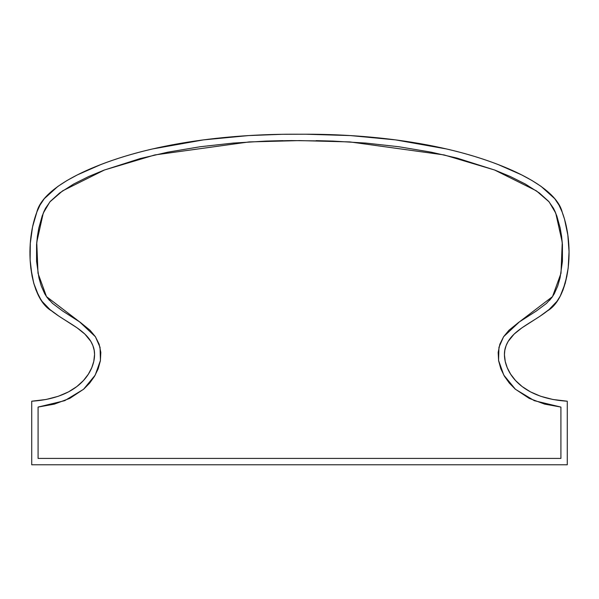 <?xml version="1.0" encoding="UTF-8"?>
<svg xmlns="http://www.w3.org/2000/svg" width="599" height="599" viewBox="0 0 599 599"><rect width="100%" height="100%" fill="white"/><g stroke="black" fill="none" stroke-linecap="round" stroke-linejoin="round"><path stroke-width="0.9" d="M540.672 396.276L530.459 391.873L540.672 396.276L552.907 399.481L567.275 401.21L567.275 464.779L31.725 464.779L31.725 401.21C87.619 397.684 99.06 361.204 93.189 346.439C87.626 330.214 67.283 323.28 51.551 310.866C29.643 298.242 23.78 246.593 36.786 212.211C41.952 190.916 77.698 171.396 119.53 157.971C199.197 132.416 288.284 134.288 299.5 134.236L282.226 134.296L248.443 135.591L203.42 139.889L152.438 148.971C133.809 153.277 116.61 158.473 100.842 164.56L77.391 174.878L67.028 180.509L57.901 186.394L44.274 198.688L40.021 205.083L36.928 211.836L32.563 226.879L30.294 243.284L30.122 259.988L30.819 268.12L33.761 283.29L38.77 296.131L42.042 301.342L49.912 309.533L58.874 316.137L77.121 327.878L84.923 334.145L90.861 341.43L92.897 345.63L94.185 350.303L94.552 354.451L93.773 361.429L91.752 367.741L88.338 374.21L83.418 380.575L76.859 386.55L68.541 391.873L58.328 396.276L46.093 399.481L31.725 401.21L31.725 464.779L567.275 464.779L567.275 401.21C511.381 397.684 499.94 361.204 505.811 346.439C511.374 330.214 531.717 323.28 547.449 310.866C569.357 298.242 575.22 246.593 562.214 212.211C557.048 190.916 521.302 171.396 479.47 157.971C399.803 132.416 310.716 134.288 299.5 134.236L301.986 134.228M544.618 404.115L560.919 407.065L560.919 458.422L38.081 458.422L38.081 407.065L54.382 404.115L69.858 398.342L83.755 389.11L89.64 383.128L94.477 376.374L98.154 368.849L100.377 360.785L100.827 352.399L99.135 344.185L95.383 336.69L90.037 330.251L80.266 322.314L62.566 310.956L52.495 303.371L46.887 297.194L44.64 293.615L41.256 285.94L38.935 277.861L36.569 261.359L36.576 244.609L37.4 236.313L38.8 228.099L42.17 215.984L45.502 208.31L50.309 201.391L59.653 192.975L73.752 183.99L88.637 176.548L104.046 170.138L140.233 158.54L167.795 152.168L200.298 146.725L233.131 143.086L266.256 141.072L291.189 140.578L332.745 141.072L365.869 143.086L398.702 146.725L431.205 152.168L456.94 158.061L494.954 170.138L510.363 176.548L525.248 183.99L539.347 192.975L548.691 201.391L553.498 208.31L556.83 215.984L560.2 228.099L561.6 236.313L562.424 244.609L562.431 261.359L560.065 277.861L557.744 285.94L554.36 293.615L552.113 297.194L546.505 303.371L536.434 310.956L518.734 322.314L508.963 330.251L503.617 336.69L499.866 344.185L498.173 352.399L498.623 360.785L500.846 368.849L504.523 376.374L509.36 383.128L515.245 389.11L529.142 398.342L544.618 404.115L560.919 407.065L560.919 458.422L38.081 458.422L38.081 407.065L54.382 404.115M522.141 386.55L530.459 391.873L522.141 386.55L515.582 380.575L510.662 374.21L507.248 367.741L505.227 361.429L504.448 354.758L504.815 350.303L506.103 345.63L508.139 341.43L514.077 334.145L521.879 327.878L540.126 316.137L549.088 309.533L556.958 301.342L560.23 296.131L565.239 283.29L568.181 268.12L569.05 251.662L567.83 234.98L564.52 219.122L562.072 211.836L558.979 205.083L554.726 198.688L541.099 186.394L531.972 180.509L521.609 174.878L498.158 164.56C482.39 158.473 465.191 153.277 446.562 148.971L395.58 139.889L350.557 135.591L305.745 134.221M297.014 134.228L293.255 134.221M282.226 134.296L248.443 135.591L203.42 139.889M88.734 169.539L100.842 164.56C116.61 158.473 133.809 153.277 152.438 148.971L152.266 149.009M30.294 243.284L29.95 251.662M30.122 259.988L32.032 275.929L33.761 283.29L36.007 290.066L40.897 299.702M42.042 301.342L45.786 305.737M72.756 324.95L77.121 327.878M88.173 337.626L90.861 341.43L92.897 345.63M94.552 354.451L93.773 361.429L91.752 367.741M76.859 386.55L68.541 391.873L58.328 396.276M507.248 367.741L505.227 361.429L504.448 354.758M506.103 345.63L508.139 341.43L510.827 337.626M521.879 327.878L526.244 324.95M553.214 305.737L556.958 301.342L560.23 296.131L562.993 290.066L566.968 275.929M569.05 251.662L568.706 243.284M558.979 205.083L554.726 198.688M69.858 398.342L83.755 389.11L89.64 383.128L94.477 376.374L98.154 368.849L100.377 360.785M99.135 344.185L95.383 336.69L90.037 330.251M80.266 322.314L76.769 319.971M69.656 315.478L62.566 310.956M49.53 300.436L46.887 297.194M36.576 244.609L38.8 228.099M43.69 212.076L45.502 208.31M73.752 183.99L88.637 176.548L104.046 170.138L140.233 158.54L167.795 152.168L200.298 146.725M266.256 141.072L282.878 140.645M316.122 140.645L332.745 141.072M398.702 146.725L431.205 152.168M456.94 158.061L494.954 170.138M553.498 208.31L555.31 212.076M560.2 228.099L562.424 244.609M552.113 297.194L549.47 300.436M546.505 303.371L536.434 310.956L529.344 315.478M522.231 319.971L518.734 322.314M508.963 330.251L503.617 336.69L499.866 344.185M498.623 360.785L500.846 368.849L504.523 376.374L509.36 383.128M560.859 407.065L534.315 400.679L515.462 389.298L503.789 375.116L498.57 360.448L498.952 347.3L503.594 336.72L519.49 321.798L552.51 296.625L561.001 273.249L562.251 242.31L555.752 213.139L549.133 201.9L536.367 190.834L494.572 169.996L444.084 154.924L349.838 141.918L299.5 140.593L249.162 141.918L154.916 154.924L104.428 169.996L62.633 190.834L49.867 201.9L43.248 213.139L36.749 242.31L37.999 273.249L46.49 296.625L79.51 321.798L95.406 336.72L100.048 347.3L100.43 360.448L95.211 375.116L83.538 389.298L64.685 400.679L38.081 407.065"/></g></svg>
